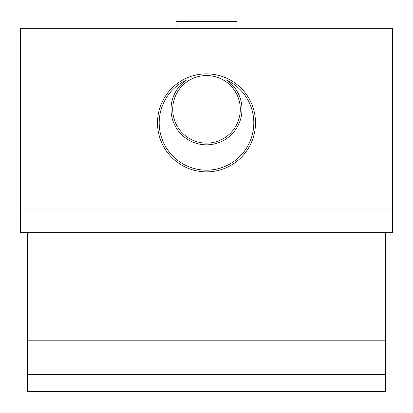 <?xml version="1.0" encoding="UTF-8"?>
<svg xmlns="http://www.w3.org/2000/svg" width="413" height="413" viewBox="0 0 413 413"><rect width="100%" height="100%" fill="white"/><g stroke="black" fill="none" stroke-linecap="round" stroke-linejoin="round"><path stroke-width="0.62" d="M392.35 28.254L20.65 28.254L20.65 209.035L392.35 209.035L20.65 209.035L20.65 232.689L392.35 232.689L392.35 28.254M206.5 171.865A48.997 48.997 0 0 0 248.931 98.371A48.997 48.997 0 0 0 164.069 98.371A48.997 48.997 0 0 0 206.5 171.865M176.088 28.254L176.088 21.497L236.912 21.497L236.912 28.254M186.728 79.89A47.309 47.309 0 0 0 169.34 152.144A47.309 47.309 0 0 0 243.66 152.144A47.309 47.309 0 0 0 226.272 79.89A35.482 35.482 0 0 1 233.159 132.764A35.482 35.482 0 0 1 179.841 132.764A35.482 35.482 0 0 1 186.728 79.89M206.5 143.141A33.789 33.789 0 0 0 235.766 92.455A33.789 33.789 0 0 0 177.234 92.455A33.789 33.789 0 0 0 206.5 143.141M385.592 374.612L27.408 374.612L27.408 340.818L385.592 340.818L385.592 391.503L27.408 391.503L27.408 374.612M27.408 232.689L27.408 340.818M385.592 232.689L385.592 340.818"/></g></svg>
